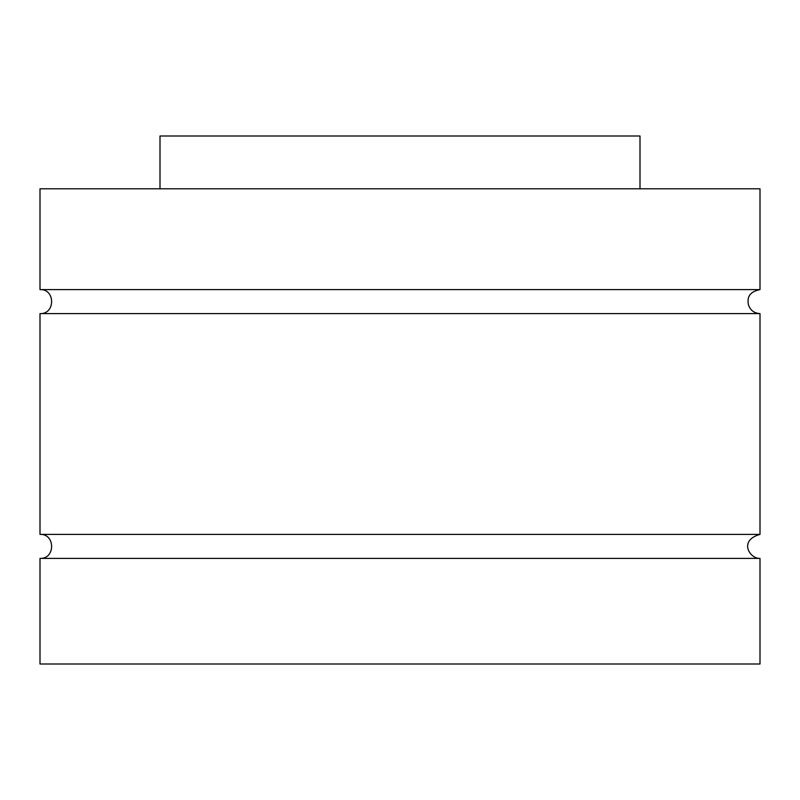 <?xml version="1.0" encoding="UTF-8"?>
<svg xmlns="http://www.w3.org/2000/svg" width="800" height="800" viewBox="0 0 800 800"><rect width="100%" height="100%" fill="white"/><g stroke="black" fill="none" stroke-linecap="round" stroke-linejoin="round"><path stroke-width="1.2" d="M40 289.6L760 289.6L760 188.8L40 188.8L40 289.6C55.48 288.86 55.48 314.34 40 313.6L760 313.6C754.02 313.22 750.13 310.17 748.34 304.45C747.73 299.81 746.9 292.34 760 289.6M40 558.4L40 664L760 664L760 558.4L40 558.4C55.48 559.14 55.48 533.66 40 534.4L760 534.4L760 313.6M40 534.4L40 313.6M640 188.8L640 136L160 136L160 188.8M760 558.4C749.85 558.94 738.17 540.48 760 534.4"/></g></svg>
